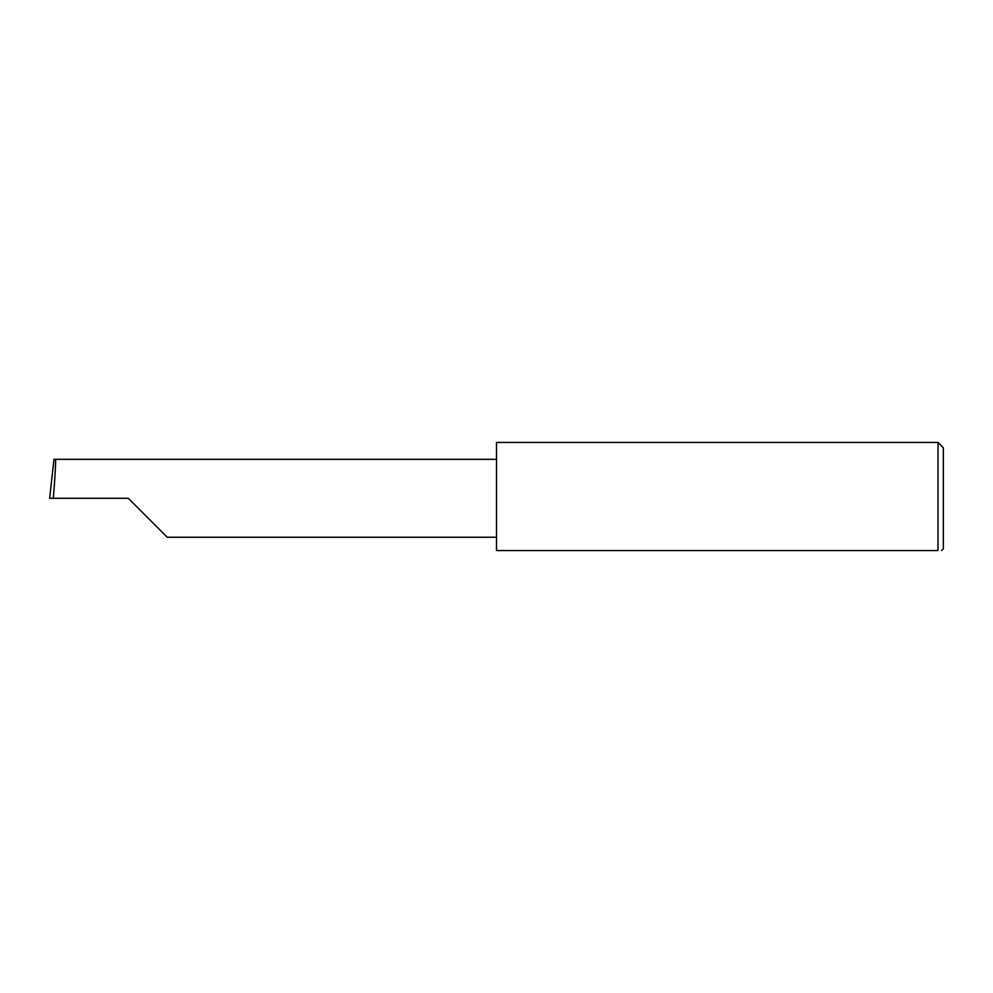 <?xml version="1.0" encoding="UTF-8"?>
<svg xmlns="http://www.w3.org/2000/svg" width="993" height="993" viewBox="0 0 993 993"><rect width="100%" height="100%" fill="white"/><g stroke="black" fill="none" stroke-linecap="round" stroke-linejoin="round"><path stroke-width="1.49" d="M128.296 498.287L167.246 537.238L128.296 498.287L167.246 537.238L128.296 498.287L53.274 498.287C55.012 479.023 56.142 457.599 55.323 459.337L53.982 459.337L49.65 498.287L53.274 498.287M937.988 442.431L496.5 442.431L496.5 550.569L937.988 550.569C942.705 550.569 942.705 550.569 937.988 550.569C942.705 550.569 942.705 550.569 937.988 550.569L937.988 442.431L943.35 447.793L943.35 548.781L941.563 550.569M496.5 459.337L55.323 459.337M167.246 537.238L496.5 537.238"/></g></svg>
